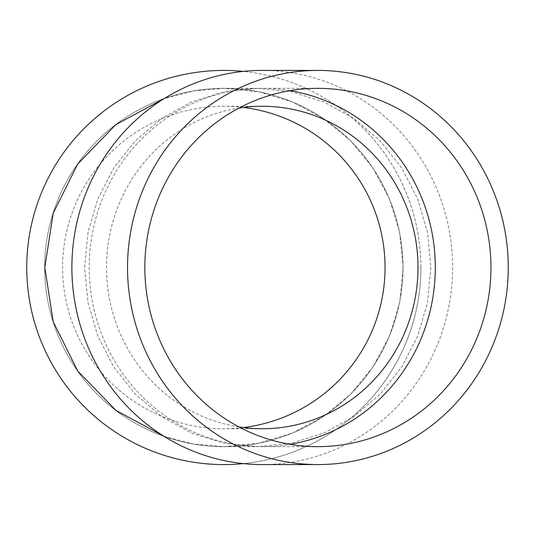 <?xml version="1.0" encoding="UTF-8"?>
<svg xmlns="http://www.w3.org/2000/svg" width="535" height="535" viewBox="0 0 535 535"><rect width="100%" height="100%" fill="white"/><g stroke="black" fill="none" stroke-linecap="round" stroke-linejoin="round"><path stroke-width="0.4" stroke-dasharray="2.67 2.01" d="M262.244 70.426A197.074 190.36 -90 0 1 452.603 267.5A197.074 190.36 -90 0 1 262.244 464.574M84.644 267.5L87.981 232.491L97.858 198.833L113.881 167.856L135.395 140.758L161.644 118.482L191.537 101.964L224.018 91.773L257.75 88.342L291.542 91.786L323.989 101.978L353.943 118.543L380.158 140.812L401.698 167.977L417.688 198.933L427.545 232.564L430.869 267.5L427.539 302.469L417.688 336.067L401.678 367.05L380.158 394.188L353.909 416.477L323.989 433.022L291.508 443.221L257.75 446.658L223.964 443.214L191.503 433.022L161.57 416.464L135.348 394.188L113.815 367.037L97.818 336.067L87.967 302.456L84.644 267.5M164.105 436.366L193.63 444.07L223.964 446.658L258.96 443.207L292.525 433.022L323.541 416.451L350.666 394.188L372.969 367.01L389.513 336.047L399.719 302.415L403.149 267.5L399.698 232.511L389.513 198.94L372.935 167.936L350.672 140.819L323.488 118.516L292.545 101.984L258.893 91.779L223.964 88.342L193.563 90.937L164.105 98.634M243.371 463.604A197.074 197.074 0 0 0 243.371 71.396M290.07 90.669A179.158 173.052 90 0 0 262.244 88.342A179.158 173.052 90 0 0 89.191 267.5A179.158 173.052 90 0 0 262.244 446.658A179.158 173.052 90 0 0 290.07 444.331M44.666 267.5A179.158 179.158 0 0 1 313.403 112.343A179.158 179.158 0 0 1 313.403 422.657A179.158 179.158 0 0 1 44.666 267.5A179.158 179.158 0 0 0 313.403 422.657A179.158 179.158 0 0 0 313.403 112.343A179.158 179.158 0 0 0 44.666 267.5M420.898 267.5A197.074 197.074 0 0 0 125.29 96.828A197.074 197.074 0 0 0 125.29 438.172A197.074 197.074 0 0 0 420.898 267.5M243.371 427.552A161.242 161.242 0 0 1 62.582 267.5A161.242 161.242 0 0 1 243.371 107.448M238.938 426.93A161.242 155.752 -90 0 1 106.498 267.5A161.242 155.752 -90 0 1 238.938 108.07M257.75 88.342L223.964 88.342M223.964 446.658L257.75 446.658M317.89 88.342L262.244 88.342M317.89 446.658L262.244 446.658M262.244 428.742L223.824 428.742M262.244 106.258L223.824 106.258"/><path stroke-width="0.8" d="M317.89 464.574L262.244 464.574A197.074 190.36 -90 0 1 71.884 267.5A197.074 190.36 -90 0 1 262.244 70.426L317.89 70.426A197.074 190.36 90 0 0 127.531 267.5A197.074 190.36 90 0 0 317.89 464.574A197.074 190.36 90 0 0 508.25 267.5A197.074 190.36 90 0 0 317.89 70.426M164.105 98.634L115.781 124.682L77.615 164.138L53.186 213.298L44.793 267.5L53.219 321.809L77.695 370.969L115.854 410.365L164.105 436.366M243.371 71.396A197.074 197.074 0 0 0 26.75 267.5A197.074 197.074 0 0 0 243.371 463.604M144.838 267.5A179.158 173.052 -90 0 1 317.89 88.342A179.158 173.052 -90 0 1 490.943 267.5A179.158 173.052 -90 0 1 317.89 446.658A179.158 173.052 -90 0 1 144.838 267.5M290.07 444.331A179.158 173.052 90 0 0 435.303 267.5A179.158 173.052 90 0 0 290.07 90.669M243.371 107.448A161.242 161.242 0 0 1 243.371 427.552M238.938 108.07A161.242 155.752 -90 0 1 262.244 106.258A161.242 155.752 -90 0 1 417.995 267.5A161.242 155.752 -90 0 1 262.244 428.742A161.242 155.752 -90 0 1 238.938 426.93"/></g></svg>
